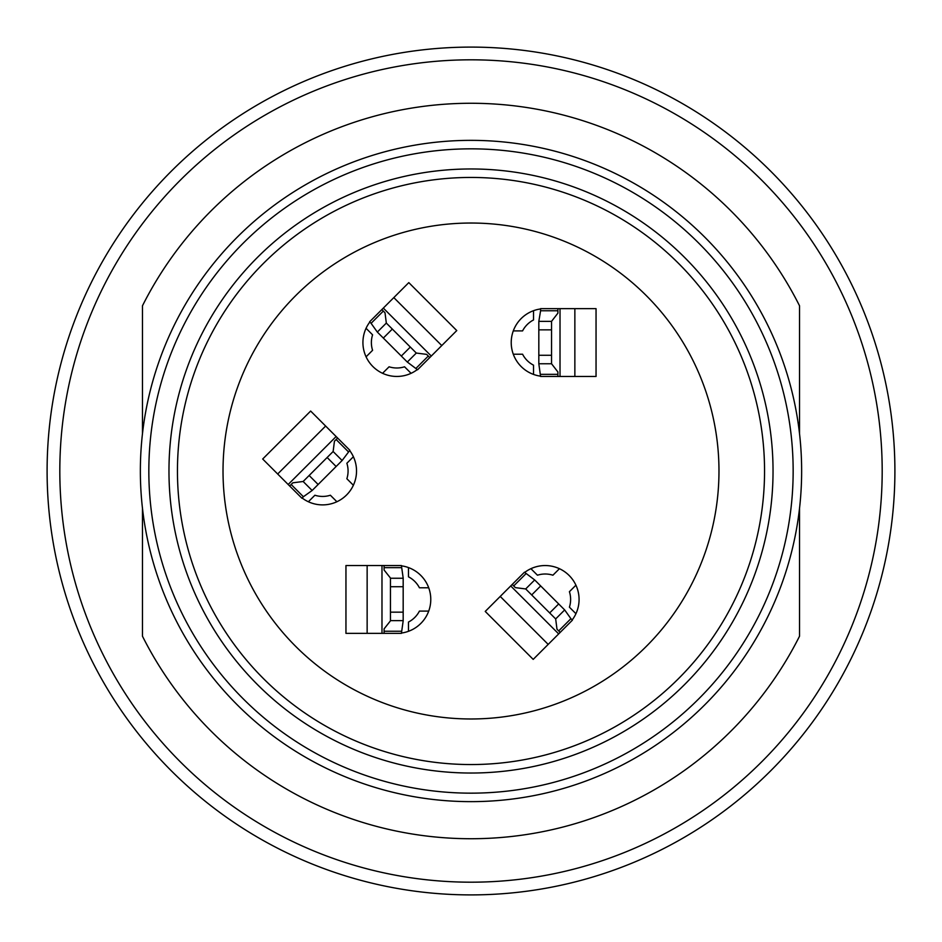 <?xml version="1.0" encoding="UTF-8"?>
<svg xmlns="http://www.w3.org/2000/svg" width="942" height="942" viewBox="0 0 942 942"><rect width="100%" height="100%" fill="white"/><g stroke="black" fill="none" stroke-linecap="round" stroke-linejoin="round"><path stroke-width="1.41" d="M799.523 508.374L799.523 636.227A367.733 367.733 0 0 1 142.477 636.227L142.477 508.374L142.477 636.227M142.477 433.626L142.477 305.773A367.733 367.733 0 0 1 799.523 305.773L799.523 433.626L799.523 305.773M140.358 471A330.642 330.642 0 0 1 636.321 184.656A330.642 330.642 0 0 1 636.321 757.344A330.642 330.642 0 0 1 140.358 471M168.971 471A302.029 302.029 0 0 1 622.014 209.43A302.029 302.029 0 0 1 622.014 732.57A302.029 302.029 0 0 1 168.971 471M148.836 471A322.164 322.164 0 0 0 632.082 749.997A322.164 322.164 0 0 0 632.082 192.003A322.164 322.164 0 0 0 148.836 471M177.449 471A293.551 293.551 0 0 0 617.775 725.222A293.551 293.551 0 0 0 617.775 216.778A293.551 293.551 0 0 0 177.449 471M47.1 471A423.9 423.9 0 0 1 682.95 103.891A423.9 423.9 0 0 1 682.95 838.109A423.9 423.9 0 0 1 47.1 471A423.9 423.9 0 0 1 682.95 103.891A423.9 423.9 0 0 1 682.95 838.109A423.9 423.9 0 0 1 47.1 471M302.123 498A33.912 33.912 0 0 0 349.635 450.488M417.33 369.558A33.912 33.912 0 0 1 369.817 322.046M572.183 619.954A33.912 33.912 0 0 0 524.67 572.442M540.59 308.952A33.912 33.912 0 0 0 540.59 376.164M471 718.981A247.981 247.981 0 0 0 685.752 347.009A247.981 247.981 0 0 0 256.248 347.009A247.981 247.981 0 0 0 471 718.981M401.41 633.048A33.912 33.912 0 0 0 401.41 565.836M303.147 481.492L309.141 475.498L318.137 484.494L312.143 490.488L303.147 481.492L292.844 482.81L289.665 485.99L301.899 498.224L303.395 496.728L291.16 484.494M327.133 457.506L333.127 451.512L342.123 460.508L336.129 466.502L327.133 457.506L309.141 475.498M333.127 451.512L334.445 441.209L337.625 438.03L349.859 450.264L342.123 460.508M312.143 490.488L303.395 496.728M310.648 411.053L325.638 426.043L277.678 474.003L262.688 459.013L310.648 411.053M289.665 485.99L288.17 484.494L336.129 436.535L325.638 426.043M288.17 484.494L277.678 474.003M336.129 466.502L318.137 484.494M336.129 436.535L337.625 438.03M353.391 456.729L346.868 463.264A25.434 25.434 0 0 1 346.868 478.736L353.391 485.271M336.906 501.756L330.371 495.233A25.434 25.434 0 0 1 314.899 495.233L308.364 501.756M386.326 323.071L392.319 329.064L383.323 338.06L377.33 332.067L386.326 323.071L385.007 312.768L381.828 309.588L369.594 321.823L371.089 323.318L383.323 311.084M410.312 347.056L416.305 353.05L407.309 362.046L401.316 356.052L410.312 347.056L392.319 329.064M416.305 353.05L426.608 354.369L429.788 357.548L417.553 369.782L407.309 362.046M377.33 332.067L371.089 323.318M456.764 330.571L441.774 345.561L393.815 297.601L408.804 282.612L456.764 330.571M381.828 309.588L383.323 308.093L431.283 356.052L441.774 345.561M383.323 308.093L393.815 297.601M401.316 356.052L383.323 338.06M431.283 356.052L429.788 357.548M411.089 373.315L404.554 366.791A25.434 25.434 0 0 1 389.081 366.791L382.546 373.315M366.061 356.83L372.585 350.294A25.434 25.434 0 0 1 372.585 334.822L366.061 328.287M555.674 618.929L549.681 612.936L558.677 603.94L564.67 609.933L555.674 618.929L556.993 629.232L560.172 632.412L572.406 620.177L570.911 618.682L558.677 630.916M531.688 594.944L525.695 588.95L534.691 579.954L540.684 585.948L531.688 594.944L549.681 612.936M525.695 588.95L515.392 587.631L512.212 584.452L524.447 572.218L534.691 579.954M564.67 609.933L570.911 618.682M485.236 611.429L500.226 596.439L548.185 644.399L533.196 659.388L485.236 611.429M560.172 632.412L558.677 633.907L510.717 585.948L500.226 596.439M558.677 633.907L548.185 644.399M540.684 585.948L558.677 603.94M510.717 585.948L512.212 584.452M530.911 568.685L537.446 575.209A25.434 25.434 0 0 1 552.919 575.209L559.454 568.685M575.939 585.17L569.415 591.706A25.434 25.434 0 0 1 569.415 607.178L575.939 613.713M551.541 321.363L551.541 329.841L538.824 329.841L538.824 321.363L551.541 321.363L557.899 313.144L557.899 308.646L540.59 308.646L540.59 310.766L557.899 310.766M551.541 355.275L551.541 363.753L538.824 363.753L538.824 355.275L551.541 355.275L551.541 329.841M551.541 363.753L557.899 371.972L557.899 376.47L540.59 376.47L538.824 363.753M538.824 321.363L540.59 310.766M596.05 376.47L574.856 376.47L574.856 308.646L596.05 308.646L596.05 376.47M557.899 308.646L560.019 308.646L560.019 376.47L574.856 376.47M560.019 308.646L574.856 308.646M538.824 355.275L538.824 329.841M560.019 376.47L557.899 376.47M533.525 374.398L533.525 365.166A25.434 25.434 0 0 1 522.575 354.216L513.343 354.216M513.343 330.901L522.575 330.901A25.434 25.434 0 0 1 533.525 319.95L533.525 310.719M408.475 567.602L408.475 576.834A25.434 25.434 0 0 1 419.425 587.784L428.657 587.784M428.657 611.099L419.425 611.099A25.434 25.434 0 0 1 408.475 622.05L408.475 631.281M384.101 633.354L381.981 633.354L381.981 565.53L401.41 565.53L403.176 578.035L403.176 586.725L390.459 586.725L390.459 612.159L403.176 612.159L403.176 620.849L401.41 633.354L384.101 633.354L384.101 628.856L390.459 620.849L390.459 612.159M390.459 586.725L390.459 578.035L384.101 570.028L384.101 565.53M403.176 586.725L403.176 612.159M345.95 565.53L367.144 565.53L367.144 633.354L345.95 633.354L345.95 565.53M381.981 565.53L367.144 565.53M381.981 633.354L367.144 633.354M403.176 620.637L390.459 620.637M390.459 578.247L403.176 578.247M59.817 471A411.183 411.183 0 0 0 676.591 827.1A411.183 411.183 0 0 0 676.591 114.9A411.183 411.183 0 0 0 59.817 471M336.129 439.525L348.363 451.76M428.292 356.052L416.058 368.287M513.708 585.948L525.942 573.713M557.899 374.351L540.59 374.351M401.41 631.234L384.101 631.234M384.101 567.649L401.41 567.649"/></g></svg>
